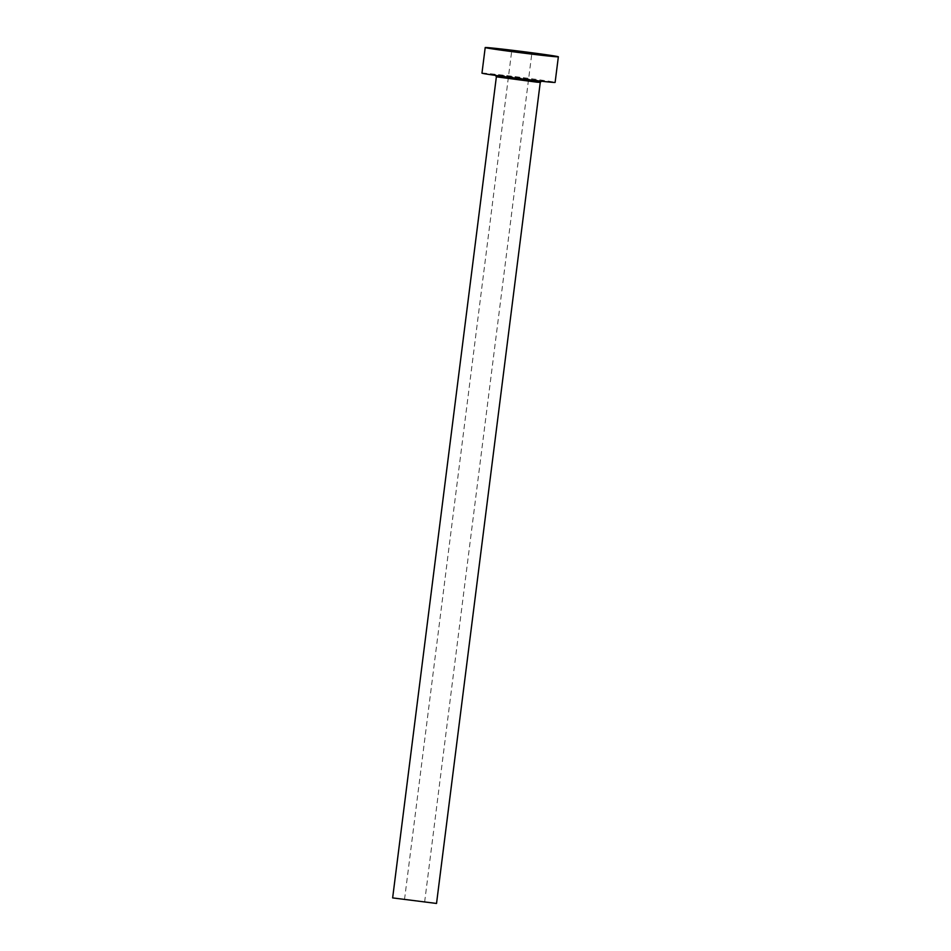 <?xml version="1.0" encoding="UTF-8"?>
<svg xmlns="http://www.w3.org/2000/svg" width="951" height="951" viewBox="0 0 951 951"><rect width="100%" height="100%" fill="white"/><g stroke="black" fill="none" stroke-linecap="round" stroke-linejoin="round"><path stroke-width="0.71" stroke-dasharray="4.75 3.57" d="M423.076 901.857L404.532 899.408L423.076 901.857M392.644 897.91L436.533 903.45M481.967 73.156A36.875 0.713 -172.8 0 1 487.673 73.489A36.875 0.713 -172.8 0 1 528.804 78.386A36.875 0.713 -172.8 0 1 555.122 82.392M498.479 74.986L538.611 80.55L498.479 74.986M496.363 76.829L540.263 82.368M404.532 899.408L511.721 50.902M540.941 81.168L496.006 75.486M424.645 901.952L531.835 53.446"/><path stroke-width="1.43" d="M513.29 50.997L531.835 53.446L513.29 50.997M540.263 82.368L436.533 903.45L392.644 897.91L496.363 76.829L536.84 82.166L540.263 82.368L541.856 80.799M558.356 56.787L555.122 82.392A36.875 0.713 -172.8 0 1 549.416 82.059A36.875 0.713 -172.8 0 1 508.286 77.162A36.875 0.713 -172.8 0 1 481.967 73.156L485.2 47.55A36.875 0.713 -172.8 0 1 490.906 47.895A36.875 0.713 -172.8 0 1 532.037 52.78A36.875 0.713 -172.8 0 1 558.356 56.787A36.875 0.713 -172.8 0 1 552.65 56.454A36.875 0.713 -172.8 0 1 511.519 51.556A36.875 0.713 -172.8 0 1 485.2 47.55M495.209 74.903L496.363 76.829"/></g></svg>
